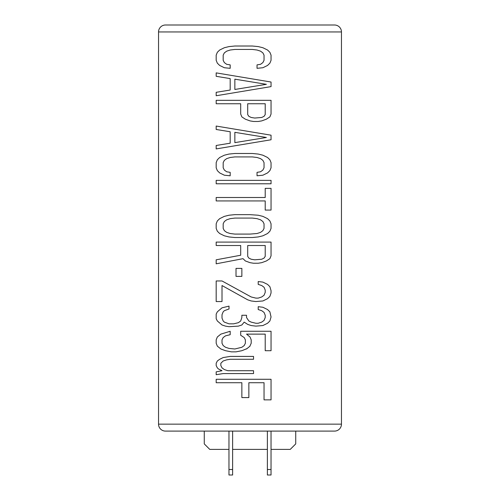 <?xml version="1.0" encoding="UTF-8"?>
<svg xmlns="http://www.w3.org/2000/svg" width="500" height="500" viewBox="0 0 500 500"><rect width="100%" height="100%" fill="white"/><g stroke="black" fill="none" stroke-linecap="round" stroke-linejoin="round"><path stroke-width="0.75" d="M271.038 469.513L267.375 469.513L267.375 475L271.038 475L271.038 431.1L334.513 431.1L165.487 431.1L204.269 431.1L204.269 443.9L209.756 449.387L228.962 449.387M267.375 469.513L267.375 431.1L204.269 431.1M295.731 431.1L295.731 443.9L290.244 449.387L271.038 449.387M267.375 449.387L232.625 449.387M232.625 469.513L232.625 475L228.962 475L228.962 469.513L232.625 469.513L232.625 431.1M228.962 431.1L228.962 469.513M334.513 431.1A6.95 6.95 0 0 0 341.463 424.144L341.463 31.95A6.95 6.95 0 0 0 334.513 25L165.487 25A6.95 6.95 0 0 0 158.537 31.95L341.463 31.95M165.487 431.1A6.95 6.95 0 0 1 158.537 424.144L158.537 31.95M250.025 120.9L245.362 119.188L250.025 120.9L253.538 121.475L250.025 120.9L253.538 121.475L258.206 121.475L261.706 120.9L266.381 119.188L269.881 116.9L271.05 114.044L271.05 100.325L216.175 100.325L216.175 103.75L240.694 103.75L240.694 114.044L241.863 116.9L245.362 119.188L250.025 120.9M250.025 262.669L245.362 260.956L250.025 262.669L253.538 263.244L250.025 262.669L253.538 263.244L258.206 263.244L261.706 262.669L266.381 260.956L269.881 258.669L271.05 255.812L271.05 242.094L216.175 242.094L216.175 245.519L240.694 245.519L240.694 255.238L216.175 259.812L216.175 263.812L243.025 258.669L245.362 260.956L250.025 262.669M255.869 298.113L251.2 296.969L222.013 280.963L216.175 280.963L216.175 301.544L222.013 301.544L222.013 285.538L247.7 299.825L251.2 300.969L255.869 301.544L262.875 300.969L267.55 298.681L269.881 296.4L271.05 292.969L271.05 290.681L269.881 286.681L267.55 284.394L262.875 282.106L258.206 281.537L258.206 284.394L261.706 285.538L264.044 287.25L265.212 290.113L265.212 292.394L264.044 295.256L261.706 296.969L258.206 298.113L255.869 298.113L251.2 296.969M255.869 323.263L251.2 322.125L248.863 320.981L246.531 317.55L246.531 315.262L241.863 315.262L241.863 317.55L240.694 320.981L238.356 322.694L233.688 323.837L229.019 323.837L224.344 322.125L223.175 320.981L222.013 318.119L222.013 314.688L223.175 311.831L224.344 310.688L229.019 308.975L229.019 306.119L222.013 307.831L217.338 311.831L216.175 314.119L216.175 318.694L217.338 320.981L222.013 324.981L225.512 326.125L229.019 326.694L238.356 326.125L241.863 324.981L244.194 322.125L247.7 324.406L251.2 325.55L255.869 326.125L262.875 325.55L267.55 323.263L269.881 320.981L271.05 316.975L269.881 311.831L267.55 309.544L262.875 307.256L258.206 306.688L258.206 309.544L261.706 310.688L264.044 312.406L265.212 315.262L265.212 317.55L264.044 320.406L261.706 322.125L258.206 323.263L255.869 323.263L251.2 322.125M245.362 339.844L244.194 337.556L245.362 339.844L245.362 343.275L244.194 345.562L241.863 347.275L234.856 348.988L229.019 348.419L225.512 347.275L223.175 345.562L222.013 343.275L222.013 339.844L223.175 337.556L225.512 335.844L230.181 334.7L230.181 331.269L220.844 334.125L217.338 336.987L216.175 339.844L216.175 343.275L217.338 346.131L220.844 348.988L225.512 350.706L231.35 351.85L236.019 351.85L241.863 350.706L246.994 348.612M247.7 114.612L248.863 116.331L251.2 117.475L254.706 118.044L261.706 117.475L264.044 116.331L265.212 114.612L265.212 103.75L247.7 103.75L247.7 114.612M247.7 256.381L248.863 258.1L251.2 259.244L254.706 259.812L261.706 259.244L264.044 258.1L265.212 256.381L265.212 245.519L247.7 245.519L247.7 256.381M249.788 336.788L246.994 334.506M250.025 336.975L251.2 339.844L251.2 343.275L249.788 346.331M248.863 397.581L248.863 382.719L264.044 382.719L264.044 399.869L271.05 399.869L271.05 379.288L216.175 379.288L216.175 382.719L241.863 382.719L241.863 397.581L248.863 397.581M236.019 276.388L241.863 276.388L241.863 268.387L236.019 268.387L236.019 276.388M252.369 49.444L257.038 50.019L260.544 51.163L262.875 52.875L264.044 55.163L264.044 60.306L262.875 62.594L260.544 64.312L257.038 64.881L257.038 68.312L262.875 67.737L267.55 65.45L269.881 63.169L271.05 60.306L271.05 55.163L269.881 52.306L267.55 50.019L262.875 47.731L258.206 46.588L252.369 46.019L234.856 46.019L229.019 46.588L224.344 47.731L219.675 50.019L217.338 52.306L216.175 55.163L216.175 60.306L217.338 63.169L219.675 65.45L224.344 67.737L230.181 68.312L230.181 64.881L226.681 64.312L224.344 62.594L223.175 60.306L223.175 55.163L224.344 52.875L226.681 51.163L230.181 50.019L234.856 49.444L252.369 49.444M252.369 156.919L257.038 157.487L260.544 158.631L262.875 160.344L264.044 162.631L264.044 167.775L262.875 170.062L260.544 171.781L257.038 172.35L257.038 175.781L262.875 175.206L267.55 172.925L269.881 170.637L271.05 167.775L271.05 162.631L269.881 159.775L267.55 157.487L262.875 155.2L258.206 154.056L252.369 153.488L234.856 153.488L229.019 154.056L224.344 155.2L219.675 157.487L217.338 159.775L216.175 162.631L216.175 167.775L217.338 170.637L219.675 172.925L224.344 175.206L230.181 175.781L230.181 172.35L226.681 171.781L224.344 170.062L223.175 167.775L223.175 162.631L224.344 160.344L226.681 158.631L230.181 157.487L234.856 156.919L252.369 156.919M250 214.65L234.856 214.65L229.019 215.225L224.344 216.369L219.675 218.656L217.338 220.938L216.175 223.8L216.175 228.375L217.338 231.231L219.675 233.519L224.344 235.806L229.019 236.944L234.856 237.519L252.369 237.519L258.206 236.944L262.875 235.806L267.55 233.519L269.881 231.231L271.05 228.375L271.05 223.8L269.881 220.938L267.55 218.656L262.875 216.369L258.206 215.225L250 214.65M250 234.088L234.856 234.088L230.181 233.519L226.681 232.375L224.344 230.656L223.175 228.375L223.175 223.8L224.344 221.513L226.681 219.8L230.181 218.656L234.856 218.081L252.369 218.081L257.038 218.656L260.544 219.8L262.875 221.513L264.044 223.8L264.044 228.375L262.875 230.656L260.544 232.375L257.038 233.519L250 234.088M241.863 317.55L240.694 320.981L238.356 322.694L233.688 323.837M246.531 334.125L265.212 334.125L265.212 350.706L271.05 350.706L271.05 331.269L240.694 331.269L240.694 335.269L244.194 337.556M245.362 343.275L244.194 345.562L241.863 347.275L234.856 348.988M246.531 348.988L250.025 346.138M271.05 82.031L216.175 72.881L216.175 76.312L230.181 78.6L230.181 90.031L216.175 92.319L216.175 95.75L271.05 86.606L271.05 82.031M266.381 84.319L234.856 89.462L234.856 79.175L266.381 84.319M271.05 135.194L216.175 126.05L216.175 129.475L230.181 131.762L230.181 143.194L216.175 145.481L216.175 148.912L271.05 139.769L271.05 135.194M266.381 137.481L234.856 142.625L234.856 132.338L266.381 137.481M216.175 183.781L271.05 183.781L271.05 180.356L216.175 180.356L216.175 183.781M265.212 197.5L216.175 197.5L216.175 200.931L265.212 200.931L265.212 210.081L271.05 210.081L271.05 188.356L265.212 188.356L265.212 197.5M223.175 373.569L253.538 373.569L253.538 370.712L227.85 370.712L224.344 369.569L222.013 367.856L220.844 365.569L220.844 363.281L223.175 360.994L226.681 359.85L230.181 359.281L253.538 359.281L253.538 356.419L230.181 356.419L223.175 357.562L219.675 359.281L217.338 360.994L216.175 363.281L216.175 365.569L217.338 367.856L218.506 368.994L222.013 370.712L216.175 371.856L216.175 374.712L223.175 373.569M341.463 424.144L158.537 424.144"/></g></svg>
